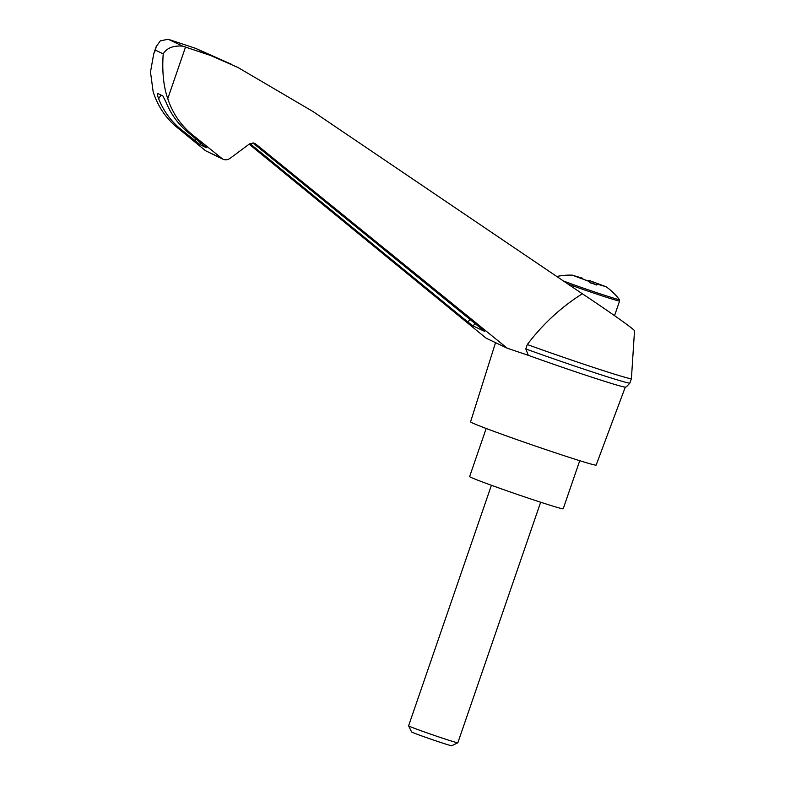 <?xml version="1.0" encoding="UTF-8"?>
<svg xmlns="http://www.w3.org/2000/svg" width="785" height="785" viewBox="0 0 785 785"><rect width="100%" height="100%" fill="white"/><g stroke="black" fill="none" stroke-linecap="round" stroke-linejoin="round"><path stroke-width="1.18" d="M231.359 64.233L195.74 48.405L168.176 39.25L182.62 46.119L210.782 55.558L238.012 67.51L313.068 111.588L582.333 293.776C609.278 311.566 635.261 330.024 634.515 330.838L631.415 378.635A71.612 1.933 19 0 1 631.415 378.655L629.904 383.051A71.612 1.933 19 0 1 629.894 383.06C627.009 386.338 625.468 387.682 625.272 387.064A68.589 1.855 19 0 1 528.285 355.32L507.179 348.177L255.733 144.018L254.733 143.38L249.493 143.92L230.044 158.364C227.719 159.963 225.275 160.219 222.724 159.119L190.941 133.578C180.01 124.148 172.288 112.51 167.764 98.665C162.505 83.897 162.299 66.166 163.221 53.861L155.45 50.161L153.742 53.743L150.484 72.053L153.144 91.717C157.52 105.494 165.066 117.053 175.791 126.375L179.382 128.083C170.129 120.056 163.211 110.273 158.629 98.733C157.461 95.544 157.157 93.807 157.707 93.503L162.917 95.976L166.047 102.256C170.796 113.884 177.901 123.755 187.35 131.87L206.347 147.678L200.263 144.783L179.382 128.083M582.333 293.776C561.069 307.2 542.72 324.117 527.314 344.546A71.612 1.933 19 0 0 595.992 368.243A71.612 1.933 19 0 0 631.415 378.655M528.285 355.32L525.793 348.942L527.314 344.546M525.793 348.942A71.612 1.933 19 0 0 594.373 372.61A71.612 1.933 19 0 0 629.894 383.06M252.858 142.899L484.737 331.437L473.188 325.981L467.997 322.125L249.964 143.606M187.35 131.87L190.941 133.578M168.176 39.25L160.317 40.859L156.205 46.6L155.45 50.161M588.102 280.902A62.398 14.572 108.6 0 1 588.946 280.373L598.523 283.954L600.898 285.092L596.365 283.895A62.398 14.572 108.6 0 1 596.678 285.034A59.111 57.452 115.4 0 0 589.957 282.777A62.398 14.572 -71.4 0 0 589.653 281.638L572.451 275.241L582.225 278.106L577.691 276.919L589.653 281.638M588.946 280.373L606.118 286.751L596.365 283.895M495.541 342.643L470.568 421.839A66.401 1.796 19 0 0 532.779 445.154A66.401 1.796 19 0 0 596.149 465.073L625.321 387.054M486.19 428.473L469.626 476.573A49.475 1.335 19 0 0 515.971 493.942A49.475 1.335 19 0 0 563.198 508.788L579.752 460.697M540.659 502.233L457.841 742.767A26.042 0.706 -161 0 1 457.822 742.787A26.042 0.706 -161 0 1 438.746 736.919A26.042 0.706 -161 0 1 408.602 725.831A26.042 0.706 -161 0 1 408.592 725.811L491.42 485.277M457.822 742.787L451.738 745.75A21.254 0.579 -161 0 1 436.175 740.962A21.254 0.579 -161 0 1 411.566 731.914L408.602 725.831M593.754 283.935L594.127 282.835M590.654 282.963L591.183 281.432M249.149 144.175L486.131 338.178L507.179 348.177M175.791 126.375L205.572 150.749L222.724 159.119M182.62 46.119C173.191 45.461 166.724 48.042 163.221 53.861M195.74 48.405L210.782 55.558M185.574 46.953L167.764 98.665M467.997 322.125L469.979 319.152M473.188 325.981L475.013 323.243M158.629 98.733L161.053 95.093M195.072 140.927L196.279 139.112M200.263 144.783L201.313 143.204M614.547 315.658L619.591 301.008L619.336 299.497A34.452 0.932 -161 0 1 599.495 293.61A34.452 0.932 -161 0 1 563.404 280.971M619.591 301.008A35.158 0.952 -161 0 1 601.948 295.817A35.158 0.952 -161 0 1 568.006 284.091M592.655 283.562L593.156 282.109M253.604 142.998L255.733 144.018M205.572 150.749L221.311 158.227M153.742 53.743L156.205 46.6M619.336 299.497A62.496 62.496 0 0 0 606.118 286.751M572.5 275.172A62.496 62.496 0 0 0 556.771 276.487"/></g></svg>
